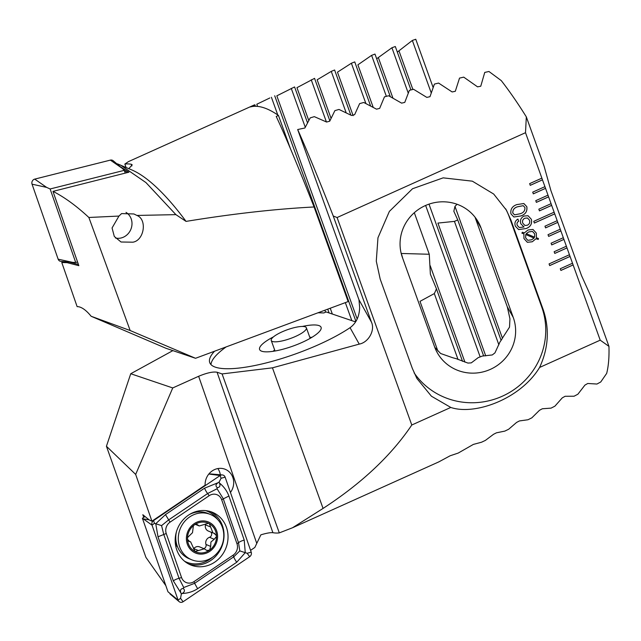 <?xml version="1.0" encoding="UTF-8"?>
<svg xmlns="http://www.w3.org/2000/svg" width="641" height="641" viewBox="0 0 641 641"><rect width="100%" height="100%" fill="white"/><g stroke="black" fill="none" stroke-linecap="round" stroke-linejoin="round"><path stroke-width="0.96" d="M52.995 191.355C64.429 197.172 76.383 205.873 88.867 217.475L130.171 330.532L91.134 316.269C86.543 310.621 82.32 307.44 78.474 306.71L77.128 306.63L61.776 262.514L67.097 262.65L78.835 265.67L52.987 191.379L128.937 172.189L120.404 166.804M118.954 216.065L121.574 213.589L133.897 213.966L136.91 215.44C147.398 219.366 144.265 240.343 132.919 242.194L121.045 242.002L114.306 236.465L112.063 227.972L118.954 216.065L88.867 217.475M255.439 106.286L254.918 104.828L250.383 106.935A196.098 56.656 -114.2 0 1 264.18 107.88A196.098 56.656 -114.2 0 1 278.45 115.436L276.215 116.446C285.341 135.868 297.961 166.043 314.082 206.979C275.51 208.95 232.835 213.757 186.05 221.393A196.098 56.656 -114.2 0 0 132.038 170.033L117.455 163.848L116.253 164.144M186.05 221.393L175.906 214.639L145.972 182.597L120.388 164.993M175.906 214.639L136.91 215.44M124.386 170.698L127.503 172.557M314.082 206.979L348.135 301.582L195.537 358.287L165.931 348.271L91.134 316.269M278.45 115.436L290.277 148.287M327.727 309.162L329.089 312.944M254.918 104.828L254.293 105.308M130.171 330.532L195.537 358.287M126.061 167.445L124.843 164.064A196.098 56.656 65.8 0 1 131.261 164.24L132.19 164.817L128.993 168.479M401.13 253.155L401.242 253.467A42.018 34.382 -88.4 0 1 402.652 258.131M373.174 107.271L357.894 64.829L371.604 55.358L374.977 54.068L390.297 96.623M429.005 204.134L483.683 356.003M376.668 58.756L391.923 47.755L408.253 93.121M457.081 204.271L454.966 206.378L453.836 211.266L457.754 219.951L454.429 221.377L498.866 344.802M454.429 221.377L437.923 223.084L485.734 355.883M391.923 47.755L395.313 46.513L410.945 89.932M457.754 219.951L501.102 340.347M397.324 52.089L412.347 40.447L431.233 92.905M257.578 106.398L256.801 104.235L269.829 97.969M357.165 318.978L276.832 95.829L294.588 86.944L307.512 122.84M308.77 120.492L296.951 87.673L314.555 78.346L329.867 120.893M331.044 118.345L317.159 79.78L331.261 71.375L334.602 69.997L350.843 115.116M353.135 115.652L337.478 72.161L351.38 63.235L354.745 61.905L370.57 105.869M412.347 40.447L415.761 39.253L433.132 87.505M124.843 164.064L128.456 161.62L254.605 104.82M324.883 310.22L325.588 312.167M414.31 212.7L429.27 254.261L430.375 274.188L436.417 288.762A42.018 34.382 -88.4 0 1 434.31 293.578L419.991 301.358L437.875 351.028M311.222 79.764L326.405 121.934M331.261 71.375L346.14 112.704M351.38 63.235L365.875 103.481M434.31 293.578L458.059 359.537M436.417 288.762L462.538 361.324M371.604 55.358L386.363 96.342M425.64 205.449L480.173 356.917M271.407 97.264L277.785 114.979M345.339 302.616L351.829 320.636M274.709 95.765L355.835 321.101M291.27 88.394L305.26 127.247M69.452 262.113L78.394 264.413M62.65 261.536L61.784 262.506M67.361 261.929L67.097 262.65M126.005 212.379A14.006 12.82 -67.5 0 1 131.918 225.159A14.006 12.82 -67.5 0 1 123.417 237.186A14.006 12.82 -67.5 0 1 115.476 238.011M110.372 160.114A3.734 3.421 -67.5 0 1 113.217 160.755L122.287 168.383L110.372 160.114L34.718 179.119A3.734 3.421 -67.5 0 0 32.05 184.175L58.139 259.172A3.734 3.421 -67.5 0 0 60.911 261.384L72.721 262.385L58.139 259.172M77.553 262.001L75.694 262.465L50.126 188.975L46.633 187.388L34.718 179.119M50.126 188.975L124.266 170.354L122.287 168.383M75.694 262.465L72.721 262.385M124.266 170.354L125.227 173.126M176.748 549.834A28.484 26.073 112.5 0 0 190.73 564.961A28.484 26.073 112.5 0 0 219.567 558.063A28.484 26.073 112.5 0 0 226.473 527.447A28.484 26.073 112.5 0 0 212.492 512.319A28.484 26.073 112.5 0 0 183.655 519.218A28.484 26.073 112.5 0 0 176.748 549.834M233.148 555.138A9.335 8.549 112.5 0 0 236.986 543.768L221.658 499.716A9.335 8.549 112.5 0 0 209.19 495.685L170.073 522.143A9.335 8.549 112.5 0 0 166.243 533.512L181.563 577.565A9.335 8.549 112.5 0 0 194.031 581.595L233.148 555.138L233.725 556.853L239.798 550.899L238.516 542.639L236.986 543.768M249.678 556.7A3.734 3.421 112.5 0 0 251.208 552.149L225.127 477.152A3.734 3.421 112.5 0 0 220.135 475.534L153.544 520.588A3.734 3.421 112.5 0 0 152.013 525.131L178.094 600.128A3.734 3.421 112.5 0 0 183.086 601.747L249.678 556.7L247.146 553.287L251.208 552.149M145.01 516.494L142.406 518.265L167.966 591.755L178.094 600.128L180.554 598.333L183.086 601.747M142.406 518.265L152.013 525.131L154.473 523.336L153.544 520.588L152.959 520.484M208.822 474.044L220.135 475.534L221.065 478.282L225.127 477.152M180.994 593.109L173.318 580.85L157.998 536.789L155.755 523.721L165.474 514.619L204.591 488.162L218.269 482.641C215.648 484.251 215.296 485.934 217.219 487.689C219.839 487.384 220.576 485.83 219.446 483.026C223.845 486.591 226.994 490.926 228.901 496.022L244.221 540.075L245.255 552.646L236.745 562.245L197.628 588.702C192.997 591.683 187.845 593.278 182.172 593.486C184.792 591.883 185.145 590.201 183.222 588.438C180.602 588.742 179.865 590.305 180.994 593.109L181.331 594.063L180.554 598.333M244.221 540.075A6.538 1.835 160.8 0 0 238.516 542.639L223.196 498.586L217.075 488.754L207.612 493.554L168.495 520.011L161.572 525.612L154.473 523.336M219.446 483.026L219.118 482.072L218.269 482.641M219.118 482.072L221.065 478.282M239.798 550.899L247.146 553.287M181.331 594.063L182.172 593.486M161.572 525.612L163.703 534.225L179.023 578.278L183.743 587.533L194.608 583.318L194.031 581.595M183.222 588.438L183.743 587.533M217.075 488.754L217.219 487.689M220.32 474.765A15.408 14.102 112.5 0 0 217.876 468.563M230.456 492.472A15.408 14.102 112.5 0 0 225.287 469.324A15.408 14.102 112.5 0 0 214.543 469.597A15.408 14.102 112.5 0 0 205.12 485.205L151.925 521.181L149.169 519.891L142.823 514.715L143.744 517.351M309.795 337.31A23.348 5.801 160.2 0 1 311.846 337.366M302.336 326.461A32.683 8.125 160.2 0 1 320.764 329.666A32.683 8.125 160.2 0 1 302.135 342.398A32.683 8.125 160.2 0 1 261.328 351.068A32.683 8.125 160.2 0 1 273.483 336.854M210.969 364.577A84.043 20.881 160.2 0 1 226.137 346.917M214.543 351.228A84.043 20.881 -19.8 0 0 209.735 362.622A84.043 20.881 -19.8 0 0 319.146 344.417A84.043 20.881 -19.8 0 0 350.058 327.687C356.164 323.248 359.361 316.494 359.657 307.44L358.968 299.772L297.68 129.538L304.9 127.984L310.228 117.872L314.322 116.646L326.606 122.038L329.722 121.197L334.89 110.629L339.001 109.443L351.516 115.468L354.641 114.667L359.633 103.618L363.759 102.472L376.515 109.17L379.656 108.393L384.464 96.847L388.614 95.749L401.619 103.137L404.767 102.4L409.391 90.333L413.549 89.275L426.818 97.392L429.983 96.695L434.414 84.083L438.588 83.066L452.129 91.951L455.31 91.294L459.525 78.098L463.723 77.136L477.561 86.847L480.758 86.231L484.748 72.417L488.963 71.496L501.278 80.614A196.098 56.656 -114.2 0 1 526.325 116.878L525.508 132.695L541.869 178.134L529.642 183.638L530.259 185.345L542.486 179.841L541.869 178.134M539.602 367.453C520.268 399.311 474.54 415.536 450.791 407.444L431.433 396.218L416.938 378.527L412.363 368.479L380.193 279.115L376.283 261.143L377.966 237.771L389.375 211.402L412.524 188.742L443.163 177.853L472.345 181.171L493.698 194.039L506.422 210.168L510.997 220.224L543.167 309.579C549.69 328.809 548.504 348.103 539.602 367.453L600.208 340.171L608.95 346.364A196.098 56.656 -114.2 0 1 606.682 373.382L600.745 381.98L596.939 384.039L587.773 383.478L584.937 385.097L577.878 394.223L574.064 396.226L565.114 396.282L562.261 397.869L554.906 406.17L551.076 408.125L542.334 408.766L539.474 410.304L531.838 417.836L527.992 419.751L519.442 420.929L516.574 422.435L508.674 429.238L504.812 431.113L496.455 432.811L493.562 434.278L485.421 440.383L481.535 442.218L473.362 444.413L458.179 453.083L450.174 455.759L438.789 461.897L292.536 527.751L279.308 532.887A196.098 56.656 65.8 0 1 272.898 532.711C270.63 532.407 266.624 533.112 260.871 534.834L254.83 547.462L250.583 550.331M551.06 203.67L538.833 209.174L539.45 210.873L551.677 205.368L547.999 195.152L535.772 200.665L536.381 202.364L548.608 196.859L547.975 195.168M547.999 195.152L544.938 186.643L532.711 192.148L533.32 193.854L545.547 188.35L544.906 186.659M544.938 186.643L541.845 178.15M450.791 407.444L411.786 425.007L337.094 217.531L525.508 132.695M600.208 340.171L572.509 263.235L560.282 268.747L560.899 270.446L573.126 264.941L569.448 254.725L549.065 263.908L549.682 265.606L570.057 256.432L569.424 254.741M569.448 254.725L566.38 246.216L554.153 251.721L554.769 253.427L566.997 247.923L563.319 237.707L551.092 243.211L551.701 244.918L563.928 239.405L563.295 237.715M563.319 237.707L560.258 229.198L548.023 234.702L548.64 236.401L560.867 230.896L560.226 229.206M560.258 229.198L557.189 220.688L544.962 226.193L545.579 227.892L557.806 222.387L557.165 220.696M557.189 220.688L554.128 212.179L533.745 221.353L534.362 223.052L554.737 213.878L554.104 212.187M554.128 212.179L551.036 203.678M526.253 228.508L518.625 229.582L515.38 226.201C514.314 223.108 515.164 220.736 517.912 219.07L518.697 221.257C517.119 222.243 516.646 223.629 517.279 225.408L519.29 227.539L524.018 226.978L520.821 223.765C519.811 220.28 520.893 217.708 524.074 216.049L528.032 215.721L531.349 219.278C532.302 223.717 530.604 226.794 526.253 228.508L518.609 229.574M536.437 237.771L538.448 238.508L538.248 239.438L535.956 238.764L532.286 241.769L527.343 242.298L523.961 238.556L523.889 233.845L521.942 233.228L522.311 232.234L524.346 232.883L528.048 229.983L532.975 229.438L536.333 233.116L536.405 237.755L538.448 238.508M516.846 204.591L523.849 203.526L526.822 206.714C527.487 211.266 525.524 214.342 520.933 215.937L513.89 217.011L510.941 213.862C510.276 209.286 512.239 206.194 516.846 204.591M292.536 527.751L323.064 508.425C361.652 483.338 391.234 455.535 411.786 425.007M279.308 532.887L222.082 373.927L217.075 372.237C212.996 371.508 206.851 372.854 198.638 376.283L172.741 387.941L135.668 474.42L106.43 446.264L145.932 557.382L165.835 585.634M222.082 373.927L272.449 367.83L359.24 344.113L350.058 327.687M172.878 350.619L130.74 373.735L172.741 387.941M272.449 367.83L323.064 508.425M106.43 446.264L130.74 373.735M608.95 346.364L591.13 296.863L581.523 275.614L550.883 190.513L544.153 166.38L526.325 116.878M356.132 320.989L354.577 321.566L326.101 311.935L323.865 312.944L318.008 312.776M358.968 299.772L371.435 322.086C375.289 330.283 368.575 342.398 359.24 344.113M414.118 372.87A72.369 70.037 150.8 0 0 505.933 394.463A72.369 70.037 150.8 0 0 541.709 306.967L509.539 217.611A72.369 70.037 150.8 0 0 505.669 208.854M337.094 217.531L333.24 216.001C318.954 179.488 307.095 150.667 297.68 129.538M371.435 322.086L333.24 216.001M434.782 347.366L440.631 353.503L450.895 357.101A42.018 40.671 150.8 0 0 455.975 358.591L467.93 363.07L471.271 362.878L478.33 357.55A42.018 40.671 150.8 0 0 482.328 356.043L492.272 354.954L494.948 352.879L499.98 341.957A42.018 40.671 150.8 0 0 502.889 337.406L509.523 327.126L509.948 318.793L507.295 306.815L475.029 217.179M513.289 317.535L481.111 228.172A42.018 40.671 150.8 0 0 478.442 222.307A42.018 40.671 150.8 0 0 424.895 205.785A42.018 40.671 150.8 0 0 402.396 257.426L434.566 346.781A42.018 40.671 150.8 0 0 437.242 352.654A42.018 40.671 150.8 0 0 490.79 369.176A42.018 40.671 150.8 0 0 513.289 317.535L507.295 306.815M273.106 351.316A23.348 5.801 160.2 0 1 274.652 349.97M135.668 474.42L151.925 521.181M538.416 238.5L538.248 239.438M538.216 239.43L535.956 238.764M535.924 238.756L532.286 241.769M532.246 241.753L527.327 242.29M521.942 233.228L523.889 233.845M532.959 229.43L536.333 233.116L536.405 237.755M525.732 234.534L525.628 237.875L527.783 240.311L531.573 239.806L534.057 238.091L525.732 234.534L525.66 237.891L527.783 240.311M528.841 231.874L526.245 233.612L534.634 237.21L534.658 233.869L532.487 231.433L528.841 231.874L526.277 233.628L534.634 237.21M532.487 231.433L528.881 231.89M517.888 219.086L518.697 221.257M518.665 221.241C517.087 222.235 516.614 223.613 517.247 225.392L517.279 225.408M517.247 225.392L519.274 227.531M528.016 215.721L531.349 219.278M531.317 219.27C532.27 223.709 530.564 226.786 526.213 228.492M522.727 223.076L524.891 225.464L527.391 225.223C529.482 224.134 530.179 222.443 529.474 220.151L527.423 217.988L524.819 218.22C522.792 219.254 522.095 220.873 522.727 223.076L524.875 225.456M527.455 218.004L524.851 218.228C522.824 219.27 522.127 220.889 522.76 223.092M523.825 203.526L526.822 206.714M526.79 206.698C527.455 211.258 525.492 214.334 520.901 215.929L520.933 215.937M520.901 215.929L513.874 217.003M523.208 205.673L517.599 206.763C514.234 207.724 512.632 209.799 512.784 212.988L514.547 214.855L520.147 213.757C523.497 212.788 525.091 210.721 524.939 207.54L523.208 205.673L517.64 206.771C514.274 207.74 512.664 209.815 512.816 213.004L514.531 214.847M534.354 223.028L554.705 213.87M549.674 265.582L570.025 256.416M560.883 270.422L573.086 264.925M545.571 227.867L557.766 222.379M548.632 236.385L560.835 230.888M551.693 244.894L563.896 239.397M554.761 253.403L566.965 247.907M530.251 185.321L542.446 179.825M545.515 188.334L533.312 193.83M536.373 202.34L548.576 196.843M551.645 205.36L539.442 210.849M210.817 532.062A3.125 2.86 -67.5 0 1 209.495 537.302A5.473 5.008 112.5 0 0 206.33 540.155A5.473 5.008 112.5 0 0 205.969 544.449A3.125 2.86 -67.5 0 1 203.75 548.6M187.493 539.257A15.64 14.318 112.5 0 0 195.064 551.532L204.271 548.816L206.811 550.475L209.599 550.146L210.697 546.404L210.905 542.046L214.23 539.257L216.506 536.493L216.49 535.708A15.64 14.318 112.5 0 0 209.351 523.721L208.437 523.264A15.64 14.318 112.5 0 0 194.856 524.554L193.967 525.187A15.64 14.318 112.5 0 0 189.231 531.004A15.64 14.318 112.5 0 0 187.476 538.48L187.493 539.257L189.64 541.605L190.633 541.869L195.064 551.532A15.64 14.318 112.5 0 0 209.599 550.146A15.64 14.318 112.5 0 0 216.506 536.493M193.967 525.187L193.334 526.053L192.5 532.695L187.789 537.286L187.476 538.48M189.071 541.453L188.558 541.156M176.547 545.908A18.677 17.091 112.5 0 0 177.533 546.813M221.033 547.318A24.51 22.435 112.5 0 0 211.891 515.148A24.51 22.435 112.5 0 0 210.4 514.467A24.51 22.435 112.5 0 0 181.042 526.91A24.51 22.435 112.5 0 0 190.177 559.08A24.51 22.435 112.5 0 0 191.667 559.769A24.51 22.435 112.5 0 0 221.033 547.318M194.552 552.574A16.81 15.384 112.5 0 0 215.705 544.505A16.81 15.384 112.5 0 0 209.439 522.447A16.81 15.384 112.5 0 0 188.278 530.516A16.81 15.384 112.5 0 0 194.552 552.574M176.403 531.854A24.51 22.435 112.5 0 0 189.151 558.728L191.667 559.769M195.361 524.362L199.247 525.973L208.437 523.264L209.351 523.721L212.948 532.943L214.078 533.264L216.49 535.708M199.247 525.965L197.027 524.442L194.856 524.554M214.719 533.448L214.078 533.264M210.4 514.467L207.884 513.425A24.51 22.435 112.5 0 0 189.488 514.483M205.569 523.961A3.125 2.86 -67.5 0 1 205.465 524.867A5.473 5.008 112.5 0 0 208.277 531.012L212.948 532.943M204.271 548.816L199.639 546.901A5.473 5.008 112.5 0 0 193.75 548.624A3.125 2.86 -67.5 0 1 193.462 548.944M290.269 328.761A18.677 4.639 160.2 0 1 306.382 327.823A18.677 4.639 160.2 0 1 287.344 339.538A18.677 4.639 160.2 0 1 271.239 340.475A18.677 4.639 160.2 0 1 290.269 328.761M131.862 165.963L131.261 164.24M378.422 57.81L392.901 98.017M454.966 206.378L502.432 338.216M399.071 51.12L412.868 89.444M429.27 254.261L401.242 253.467M430.191 265.654L464.933 362.149M330.243 308.233L332.334 314.042M46.633 187.388L32.05 184.175M217.828 519.691A27.491 25.159 112.5 0 0 205.457 510.597M188.766 564.048A28.484 26.073 112.5 0 0 216.354 555.547A28.484 26.073 112.5 0 0 222.475 525.796A28.484 26.073 112.5 0 0 210.456 511.582M184.536 561.22A27.491 25.159 112.5 0 0 212.516 557.221M143.953 518.986L149.113 519.843M197.628 588.702L194.608 583.318L233.725 556.853A6.538 1.538 55.9 0 0 236.745 562.245M173.318 580.85A6.538 1.835 160.8 0 1 179.023 578.278L181.563 577.565M157.998 536.789L166.243 533.512M165.474 514.619L170.073 522.143M204.591 488.162A6.538 1.538 55.9 0 0 207.612 493.554L209.19 495.685M228.901 496.022L221.658 499.716M543.167 309.579L541.709 306.967M510.997 220.224L509.539 217.611M475.125 217.459L481.111 228.172M217.075 372.237L272.898 532.711M198.638 376.283L256.68 543.151M209.495 537.302L214.23 539.257M196.05 524.258L197.829 524.995M205.465 524.867L210.2 526.822M205.969 544.449L210.697 546.404M193.75 548.624L198.486 550.579M178.775 549.409L175.241 542.342M170.033 593.983L179.103 601.611M210.544 473.939L222.355 474.941M188.254 540.884L190.633 541.869M306.382 327.823L310.172 338.352M271.239 340.475L275.029 351.004"/></g></svg>
